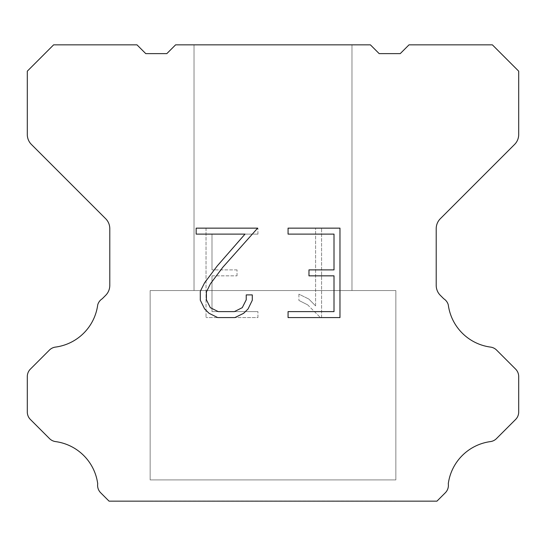 <?xml version="1.0" encoding="UTF-8"?>
<svg xmlns="http://www.w3.org/2000/svg" width="546" height="546" viewBox="0 0 546 546"><rect width="100%" height="100%" fill="white"/><g stroke="black" fill="none" stroke-linecap="round" stroke-linejoin="round"><path stroke-width="0.41" stroke-dasharray="2.73 2.05" d="M351.972 290.547L351.972 44.847L194.028 44.847L194.028 290.547L351.972 290.547L194.028 290.547L351.972 290.547L351.972 44.847L194.028 44.847L194.028 290.547L351.972 290.547L194.028 290.547L351.972 290.547L351.972 44.847L194.028 44.847L194.028 290.547L351.972 290.547L194.028 290.547L351.972 290.547L351.972 44.847L194.028 44.847L194.028 290.547L351.972 290.547L194.028 290.547L351.972 290.547L351.972 44.847L194.028 44.847L194.028 290.547L351.972 290.547L194.028 290.547L351.972 290.547L351.972 44.847L194.028 44.847L194.028 290.547L351.972 290.547L194.028 290.547L351.972 290.547L351.972 44.847L194.028 44.847L194.028 290.547L351.972 290.547L194.028 290.547L351.972 290.547L351.972 44.847L194.028 44.847L194.028 290.547L351.972 290.547L194.028 290.547L351.972 290.547L351.972 44.847L194.028 44.847L194.028 290.547L351.972 290.547L194.028 290.547L351.972 290.547L351.972 44.847L194.028 44.847L194.028 290.547L351.972 290.547L194.028 290.547L351.972 290.547L351.972 44.847L194.028 44.847L194.028 290.547L351.972 290.547L194.028 290.547L351.972 290.547L351.972 44.847L194.028 44.847L194.028 290.547L351.972 290.547L194.028 290.547L351.972 290.547L351.972 44.847L194.028 44.847L194.028 290.547L351.972 290.547L194.028 290.547L351.972 290.547L351.972 44.847L194.028 44.847L194.028 290.547L351.972 290.547L194.028 290.547L351.972 290.547L351.972 44.847L194.028 44.847L194.028 290.547L351.972 290.547L194.028 290.547L351.972 290.547L351.972 44.847L194.028 44.847L194.028 290.547L351.972 290.547L194.028 290.547L351.972 290.547L351.972 44.847L194.028 44.847L194.028 290.547L351.972 290.547L194.028 290.547L351.972 290.547L351.972 44.847L194.028 44.847L194.028 290.547L351.972 290.547L194.028 290.547L351.972 290.547L351.972 44.847L194.028 44.847L194.028 290.547L351.972 290.547L194.028 290.547L351.972 290.547L351.972 44.847L194.028 44.847L194.028 290.547L351.972 290.547L194.028 290.547L351.972 290.547L351.972 44.847L194.028 44.847L194.028 290.547L351.972 290.547L194.028 290.547L194.028 44.847L194.028 290.547L351.972 290.547L351.972 44.847L194.028 44.847L194.028 290.547L351.972 290.547L351.972 44.847L194.028 44.847L194.028 290.547L351.972 290.547L351.972 44.847L194.028 44.847L194.028 290.547L351.972 290.547L351.972 44.847L194.028 44.847L194.028 290.547L351.972 290.547L351.972 44.847L194.028 44.847L194.028 290.547L351.972 290.547L351.972 44.847L194.028 44.847L194.028 290.547L351.972 290.547L351.972 44.847L194.028 44.847L194.028 290.547L351.972 290.547L351.972 44.847L194.028 44.847L194.028 290.547L351.972 290.547L351.972 44.847L194.028 44.847L194.028 290.547L351.972 290.547L351.972 44.847L194.028 44.847L194.028 290.547L351.972 290.547L351.972 44.847L194.028 44.847L194.028 290.547L351.972 290.547L351.972 44.847L194.028 44.847L194.028 290.547L351.972 290.547L351.972 44.847L194.028 44.847L194.028 290.547L351.972 290.547L351.972 44.847L194.028 44.847L194.028 290.547L351.972 290.547L351.972 44.847L194.028 44.847L194.028 290.547L351.972 290.547L351.972 44.847L194.028 44.847L194.028 290.547L351.972 290.547L351.972 44.847L194.028 44.847L194.028 290.547L351.972 290.547L351.972 44.847L194.028 44.847L194.028 290.547L351.972 290.547L351.972 44.847L194.028 44.847L351.972 44.847L194.028 44.847L351.972 44.847L351.972 290.547L194.028 290.547M150.15 500.975L395.85 500.975M395.85 479.914L395.85 290.547L150.15 290.547L150.15 479.914L395.85 479.914L150.15 479.914L395.85 479.914L395.85 290.547L150.15 290.547L150.15 479.914L395.85 479.914L150.15 479.914L395.85 479.914L395.85 290.547L150.15 290.547L150.15 479.914L395.85 479.914L150.15 479.914L395.85 479.914L395.85 290.547L150.15 290.547L150.15 479.914L395.85 479.914L150.15 479.914L395.85 479.914L395.85 290.547L150.15 290.547L150.15 479.914L395.85 479.914L150.15 479.914L395.85 479.914L395.85 290.547L150.15 290.547L150.15 479.914L395.85 479.914L150.15 479.914L395.85 479.914L395.85 290.547L150.15 290.547L150.15 479.914L395.85 479.914L150.15 479.914L395.85 479.914L395.85 290.547L150.15 290.547L150.15 479.914L395.85 479.914L150.15 479.914L395.85 479.914L395.85 290.547L150.15 290.547L150.15 479.914L395.85 479.914L150.15 479.914L395.85 479.914L395.85 290.547L150.15 290.547L150.15 479.914L395.85 479.914L150.15 479.914L395.85 479.914L395.85 290.547L150.15 290.547L150.15 479.914L395.85 479.914L150.15 479.914L395.85 479.914L395.85 290.547L150.15 290.547L150.15 479.914L395.85 479.914L150.15 479.914L395.85 479.914L395.85 290.547L150.15 290.547L150.15 479.914L395.85 479.914L150.15 479.914L395.85 479.914L395.85 290.547L150.15 290.547L150.15 479.914L395.85 479.914L150.15 479.914L395.85 479.914L395.85 290.547L150.15 290.547L150.15 479.914L395.85 479.914L150.15 479.914L395.85 479.914L395.85 290.547L150.15 290.547L150.15 479.914L395.85 479.914L150.15 479.914L395.85 479.914L395.85 290.547L150.15 290.547L150.15 479.914L395.85 479.914L150.15 479.914L395.85 479.914L395.85 290.547L150.15 290.547L150.15 479.914L395.85 479.914L150.15 479.914L395.85 479.914L395.85 290.547L150.15 290.547L150.15 479.914L395.85 479.914L150.15 479.914L395.85 479.914L395.85 290.547L150.15 290.547L150.15 479.914L395.85 479.914L150.15 479.914L395.85 479.914L395.85 290.547L150.15 290.547L150.15 479.914L395.85 479.914L150.15 479.914L150.15 290.547L150.15 479.914L395.85 479.914L395.85 290.547L150.15 290.547L150.15 479.914L395.85 479.914L395.85 290.547L150.15 290.547L150.15 479.914L395.85 479.914L395.85 290.547L150.15 290.547L150.15 479.914L395.85 479.914L395.85 290.547L150.15 290.547L150.15 479.914L395.85 479.914L395.85 290.547L150.15 290.547L150.15 479.914L395.85 479.914L395.85 290.547L150.15 290.547L150.15 479.914L395.85 479.914L395.85 290.547L150.15 290.547L150.15 479.914L395.85 479.914L395.85 290.547L150.15 290.547L150.15 479.914L395.85 479.914L395.85 290.547L150.15 290.547L150.15 479.914L395.85 479.914L395.85 290.547L150.15 290.547L150.15 479.914L395.85 479.914L395.85 290.547L150.15 290.547L150.15 479.914L395.85 479.914L395.85 290.547L150.15 290.547L150.15 479.914L395.85 479.914L395.85 290.547L150.15 290.547L150.15 479.914L395.85 479.914L395.85 290.547L150.15 290.547L150.15 479.914L395.85 479.914L395.85 290.547L150.15 290.547L150.15 479.914L395.85 479.914L395.85 290.547L150.15 290.547L150.15 479.914L395.85 479.914L395.85 290.547L150.15 290.547L150.15 479.914L395.85 479.914L395.85 290.547L150.15 290.547L150.15 479.914L395.85 479.914L395.85 290.547L150.15 290.547L395.85 290.547L150.15 290.547L395.85 290.547L395.85 479.914L150.15 479.914M150.15 290.547L395.85 290.547M334.009 275.846L334.009 311.616L288.07 311.616L288.07 317.581L339.967 317.581L339.967 228.146L288.07 228.146L288.07 234.111L334.009 234.111L334.009 269.881L308.968 269.881L308.968 275.846L334.009 275.846M252.293 300.266L252.293 294.901L246.232 294.901L246.232 299.802L242.274 307.651L234.418 311.616L218.229 311.616L210.312 307.664L206.408 299.802L206.408 291.946L210.428 283.79L222.829 267.26L257.644 228.146L196.157 228.146L196.157 234.111L245.011 234.111L217.24 265.943L204.607 282.767L200.293 291.325L200.293 300.17L204.607 308.906L209.029 313.267L217.704 317.581L234.882 317.581L243.612 313.336L248.041 308.995L252.293 300.266M211.991 311.616L211.991 275.846L211.991 311.616L257.93 311.616L211.991 311.616M211.991 275.846L237.032 275.846L211.991 275.846M237.032 275.846L237.032 269.881L237.032 275.846M237.032 269.881L211.991 269.881L237.032 269.881M211.991 269.881L211.991 234.111L211.991 269.881M211.991 234.111L257.93 234.111L211.991 234.111M257.93 234.111L257.93 228.146L257.93 234.111M257.93 317.581L257.93 311.616L257.93 317.581L206.033 317.581L257.93 317.581M206.033 228.146L206.033 317.581L206.033 228.146L257.93 228.146L206.033 228.146M298.908 294.151L298.908 300.43L298.908 294.151L308.804 299.031L298.908 294.151M298.908 300.43L307.644 304.845L298.908 300.43M307.644 304.845L320.325 317.465L307.644 304.845M320.325 317.465L321.58 317.465L320.325 317.465M321.58 317.465L321.58 228.03L321.58 317.465M315.615 305.897L308.804 299.031L315.615 305.897L315.615 228.03L315.615 305.897M321.58 228.03L315.615 228.03L321.58 228.03M370.4 44.847L175.6 44.847L166.823 53.624L145.762 53.624L136.985 44.847L53.624 44.847L27.3 71.178L27.3 134.528A14.039 14.039 0 0 0 31.415 144.451L105.671 218.714A14.039 14.039 0 0 1 109.787 228.644L109.787 285.408A14.039 14.039 0 0 1 105.671 295.331L102.225 298.785A10.531 10.531 0 0 0 97.72 304.845A49.14 49.14 0 0 1 55.474 347.092A10.531 10.531 0 0 0 49.413 350.082L30.385 369.116A10.531 10.531 0 0 0 27.3 376.563L27.3 412.018A10.531 10.531 0 0 0 30.385 419.464L49.529 438.609A10.531 10.531 0 0 0 55.569 441.598A49.14 49.14 0 0 1 97.714 483.742A10.531 10.531 0 0 0 100.703 492.799L109.057 501.153L436.943 501.153L445.297 492.799A10.531 10.531 0 0 0 448.286 483.742A49.14 49.14 0 0 1 490.431 441.598A10.531 10.531 0 0 0 496.471 438.609L515.615 419.464A10.531 10.531 0 0 0 518.7 412.018L518.7 376.563A10.531 10.531 0 0 0 515.615 369.116L496.587 350.082A10.531 10.531 0 0 0 490.526 347.092A49.14 49.14 0 0 1 448.28 304.845A10.531 10.531 0 0 0 443.775 298.785L440.329 295.331A14.039 14.039 0 0 1 436.213 285.408L436.213 228.644A14.039 14.039 0 0 1 440.329 218.714L514.585 144.451A14.039 14.039 0 0 0 518.7 134.528L518.7 71.178L492.376 44.847L409.015 44.847L400.238 53.624L379.177 53.624L370.4 44.847M395.85 501.153L150.15 501.153M194.028 44.847L351.972 44.847"/><path stroke-width="0.82" d="M334.009 311.616L334.009 275.846L308.968 275.846L308.968 269.881L334.009 269.881L334.009 234.111L288.07 234.111L288.07 228.146L339.967 228.146L339.967 317.581L288.07 317.581L288.07 311.616L334.009 311.616M252.293 294.901L252.293 300.266L248.041 308.995L243.612 313.336L234.882 317.581L217.704 317.581L209.029 313.267L204.607 308.906L200.293 300.17L200.293 291.325L204.607 282.767L217.24 265.943L245.011 234.111L196.157 234.111L196.157 228.146L257.644 228.146L222.829 267.26L210.428 283.79L206.408 291.946L206.408 299.802L210.312 307.664L218.229 311.616L234.418 311.616L242.274 307.651L246.232 299.802L246.232 294.901L252.293 294.901M370.4 44.847L379.177 53.624L400.238 53.624L409.015 44.847L492.376 44.847L518.7 71.178L518.7 134.528A14.039 14.039 0 0 1 514.585 144.451L440.329 218.714A14.039 14.039 0 0 0 436.213 228.644L436.213 285.408A14.039 14.039 0 0 0 440.329 295.331L443.775 298.785A10.531 10.531 0 0 1 448.28 304.845A49.14 49.14 0 0 0 490.526 347.092A10.531 10.531 0 0 1 496.587 350.082L515.615 369.116A10.531 10.531 0 0 1 518.7 376.563L518.7 412.018A10.531 10.531 0 0 1 515.615 419.464L496.471 438.609A10.531 10.531 0 0 1 490.431 441.598A49.14 49.14 0 0 0 448.286 483.742A10.531 10.531 0 0 1 445.297 492.799L436.943 501.153L109.057 501.153L100.703 492.799A10.531 10.531 0 0 1 97.714 483.742A49.14 49.14 0 0 0 55.569 441.598A10.531 10.531 0 0 1 49.529 438.609L30.385 419.464A10.531 10.531 0 0 1 27.3 412.018L27.3 376.563A10.531 10.531 0 0 1 30.385 369.116L49.413 350.082A10.531 10.531 0 0 1 55.474 347.092A49.14 49.14 0 0 0 97.72 304.845A10.531 10.531 0 0 1 102.225 298.785L105.671 295.331A14.039 14.039 0 0 0 109.787 285.408L109.787 228.644A14.039 14.039 0 0 0 105.671 218.714L31.415 144.451A14.039 14.039 0 0 1 27.3 134.528L27.3 71.178L53.624 44.847L136.985 44.847L145.762 53.624L166.823 53.624L175.6 44.847L370.4 44.847"/></g></svg>
